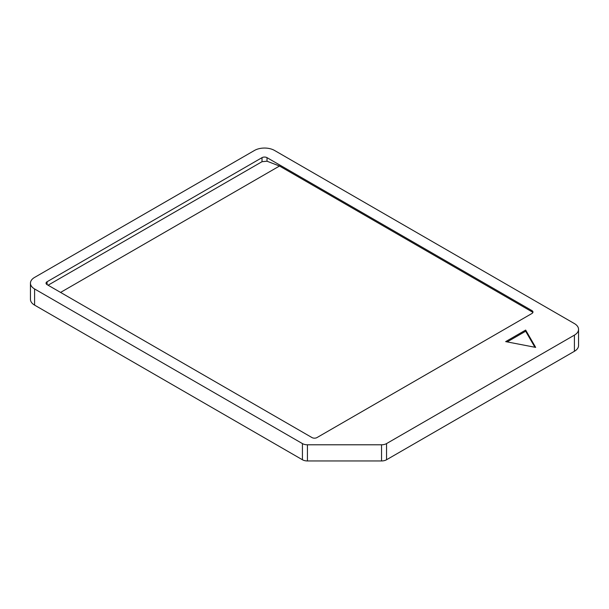<?xml version="1.0" encoding="UTF-8"?>
<svg xmlns="http://www.w3.org/2000/svg" width="609" height="609" viewBox="0 0 609 609"><rect width="100%" height="100%" fill="white"/><g stroke="black" fill="none" stroke-linecap="round" stroke-linejoin="round"><path stroke-width="0.91" d="M47.083 281.746L262.015 157.655A3.532 2.04 0 0 1 267.016 157.655L531.923 310.598A3.532 2.04 180 0 1 532.959 312.044A3.532 2.04 180 0 1 531.923 313.49L316.992 437.574A3.532 2.04 180 0 1 311.998 437.574L47.083 284.631A3.532 2.04 0 0 1 46.048 283.185A3.532 2.04 0 0 1 47.083 281.746L47.083 284.631M574.409 335.133L386.54 443.596A7.072 4.08 180 0 1 381.546 444.791L307.431 444.791A7.072 4.08 180 0 1 302.429 443.596L34.591 288.955A14.136 8.161 0 0 1 30.45 283.185A14.136 8.161 0 0 1 34.591 277.415L254.516 150.438A14.136 8.161 0 0 1 274.507 150.438L574.409 323.585A14.136 8.161 0 0 1 578.55 329.355A14.136 8.161 0 0 1 574.409 335.133L574.409 351.294L386.54 459.757A7.072 4.08 180 0 1 381.546 460.952L307.431 460.952A7.072 4.08 180 0 1 302.429 459.757L34.591 305.117L34.591 288.955M505.668 341.619L535.661 347.389L525.666 330.07L505.668 341.619M531.923 310.598L531.923 311.755L279.508 166.021L60.58 292.419M267.016 157.655L267.016 161.218L279.508 166.021M267.016 161.218L262.015 161.697L48.088 285.21M531.923 311.755A3.532 2.04 180 0 1 532.814 312.623M574.409 351.294A14.136 8.161 0 0 0 578.55 345.516L578.55 329.355M30.45 283.185L30.45 299.346A14.136 8.161 0 0 0 34.591 305.117M534.908 347.244L525.666 331.227L507.168 341.908M525.666 330.07L525.666 331.227M262.015 157.655L262.015 161.697M386.54 459.757L386.54 443.596M381.546 460.952L381.546 444.791M307.431 460.952L307.431 444.791M302.429 459.757L302.429 443.596"/></g></svg>
